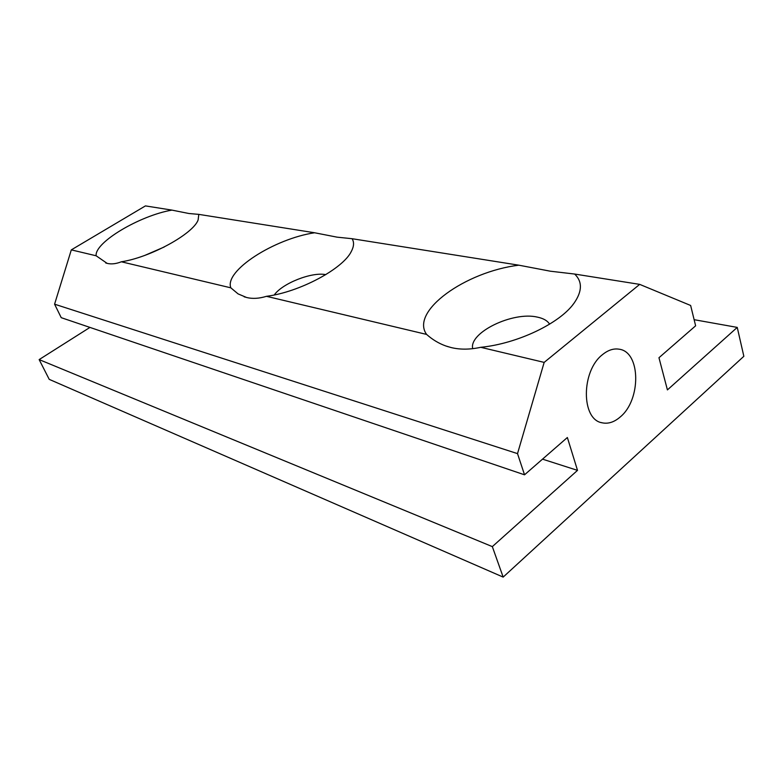 <?xml version="1.0" encoding="UTF-8"?>
<svg xmlns="http://www.w3.org/2000/svg" width="783" height="783" viewBox="0 0 783 783"><rect width="100%" height="100%" fill="white"/><g stroke="black" fill="none" stroke-linecap="round" stroke-linejoin="round"><path stroke-width="1.17" d="M602.479 354.65C581.094 370.946 581.064 419.531 602.019 422.781C608.137 424.122 614.205 422.184 620.224 416.967C641.277 399.907 640.827 351.792 619.118 349.198C613.588 348.278 608.039 350.099 602.479 354.65M544.165 362.392L517.514 453.621L524.532 474.811L567.362 437.511L577.511 470.368L492.331 546.622L503.166 577.1L743.85 356.294L737.243 327.402L667.419 389.905L658.963 357.733L695.627 325.806L690.645 305.478L639.691 284.376L544.165 362.392L480.742 347.309C469.908 349.668 459.993 349.737 450.988 347.515L445.791 345.959C438.842 343.473 432.441 339.626 426.608 334.419L266.465 296.317C299.566 292.128 343.218 268.696 351.401 251.304C354.004 246.293 354.229 242.094 352.076 238.707L518.835 265.183C465.298 271.721 409.91 311.389 426.608 334.419M518.835 265.183L550.39 271.212L574.663 274.05L639.691 284.376M549.597 324.172C547.454 320.697 543.353 318.348 537.295 317.095C512.767 311.272 468.772 332.599 472.697 348.67M266.465 296.317C259.163 298.568 252.547 298.969 246.616 297.501L238.081 293.889L230.828 287.831L121.355 261.786C116.06 263.871 111.303 264.4 107.114 263.362L96.133 255.777L71.312 249.875L54.585 304.186L61.231 317.673L524.532 474.811M121.355 261.786C150.502 257.392 193.195 233.843 198.119 219.984L198.794 214.376L188.957 213.514L171.927 210.108C139.863 215.57 94.449 242.397 96.133 255.777M164.283 246.968L145.021 255.317M230.828 287.831C224.095 270.781 274.265 238.756 314.619 232.766L337.091 237.161L352.076 238.707M325.767 274.657C311.918 271.691 282.369 283.329 274.275 294.946M480.742 347.309C517.406 343.708 560.256 323.213 574.223 302.923C582.298 291.178 582.444 281.557 574.663 274.05M314.619 232.766L198.794 214.376M171.927 210.108L145.432 205.9L71.312 249.875M492.331 546.622L39.15 359.593L49.221 379.354L503.166 577.1M737.243 327.402L694.13 319.689M517.514 453.621L54.585 304.186M577.511 470.368L542.521 459.151M89.957 327.411L39.15 359.593M601.168 422.546L602.019 422.781M448.414 346.81L445.791 345.959M106.449 263.196L105.734 262.971M245.412 297.178L244.139 296.777M350.735 252.469L351.401 251.304M197.805 220.649L198.119 219.984M572.51 305.155L574.223 302.923"/></g></svg>
